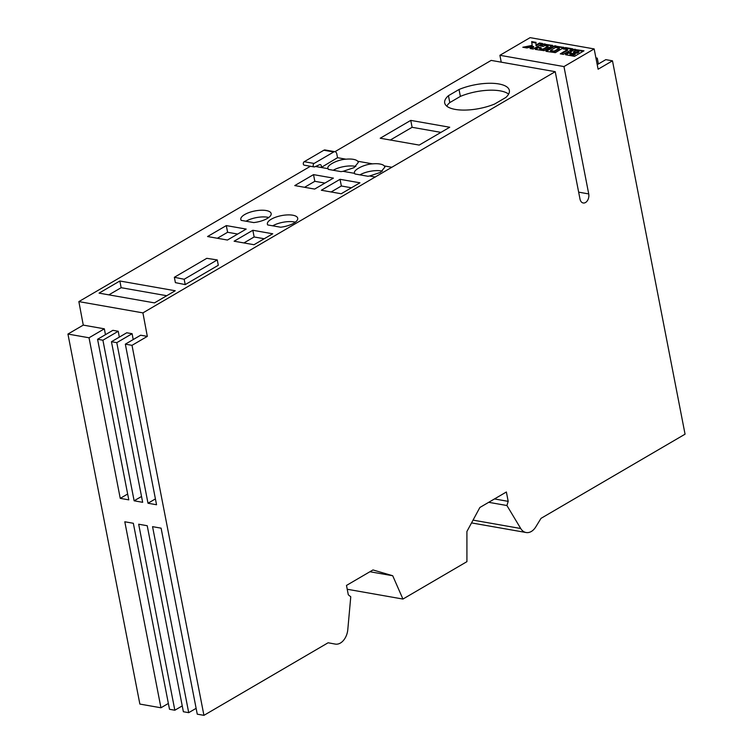 <?xml version="1.0" encoding="UTF-8"?>
<svg xmlns="http://www.w3.org/2000/svg" width="753" height="753" viewBox="0 0 753 753"><rect width="100%" height="100%" fill="white"/><g stroke="black" fill="none" stroke-linecap="round" stroke-linejoin="round"><path stroke-width="1.13" d="M448.449 95.678L459.029 89.494A32.925 12.067 169 0 1 509.348 90.398A32.925 12.067 169 0 1 505.818 97.485L494.589 104.046A32.925 12.067 169 0 1 455.245 109.411A32.925 12.067 169 0 1 444.694 102.963A32.925 12.067 169 0 1 448.449 95.678L449.795 102.587A32.925 12.067 -11 0 0 446.774 106.145M147.324 336.384L142.919 312.881L555.234 71.676L579.989 199.027A6.608 4.443 100 0 0 583.208 202.981A6.608 4.443 100 0 0 585.533 202.51A6.608 4.443 100 0 0 588.724 193.926L563.969 66.575L594.164 48.926L598.108 69.22L612.481 60.824L685.061 434.18L541.002 518.365L535.807 526.855A14.655 9.855 -80 0 1 531.317 531.477A14.655 9.855 -80 0 1 526.168 532.531A14.655 9.855 -80 0 1 526.121 532.522A14.363 9.657 -80 0 1 526.036 532.503A14.363 9.657 -80 0 1 520.728 528.512L506.92 505.527L508.19 501.357L506.374 491.991L479.877 507.475L466.916 531.467L466.926 561.653L402.93 599.059L392.718 575.744L372.97 569.946L346.484 585.429L348.3 594.795L350.766 596.781L347.801 629.574A14.363 9.657 -80 0 1 344.912 638.412A14.655 9.855 -80 0 1 340.412 643.043A14.655 9.855 -80 0 1 335.273 644.088A14.655 9.855 -80 0 1 335.217 644.079L328.12 642.77L203.931 715.35L132.01 345.335L147.324 336.384L140.651 335.207L125.337 344.159L132.01 345.335M560.27 53.84L567.442 49.651L563.103 48.889L565.399 47.552L572.817 48.851L563.357 54.385L560.27 53.84M546.424 51.402L545.85 51.148L546.377 50.498L554.415 45.952L563.95 47.448L555.375 52.644L546.424 51.402M532.145 45.387L522.798 47.241L526.855 47.957L533.585 46.47L530.074 48.521L533.162 49.067L542.621 43.542L539.534 42.996L535.938 45.095L536.023 42.375L531.656 41.603L532.277 46.055L524.653 47.571M594.164 48.926L530.103 37.65L499.907 55.298L563.969 66.575M535.289 49.406L538.084 47.147L541.181 47.693L539.694 48.559L542.969 49.133L548.071 46.159L544.795 45.575L543.299 46.451L540.202 45.905L543.647 44.05L552.683 45.462L544.118 50.658L535.289 49.406M565.597 54.734L568.374 52.569L570.962 52.202L570.454 51.298L573.899 49.378L583.98 50.818L574.52 56.343L565.597 54.734M596.094 58.828L597.27 58.141L595.905 57.906M597.223 64.664L605.807 59.647L612.481 60.824M125.337 344.159L156.549 504.745L148.002 503.239L116.79 342.662L111.453 341.721L142.665 502.307L134.128 500.801L102.907 340.215L97.57 339.274L128.791 499.86L120.245 498.354L89.033 337.777L67.939 334.059L83.263 325.108L78.858 301.605L310.424 166.272M203.931 715.35L197.258 714.173L161.104 528.164L152.558 526.658L188.711 712.667L183.374 711.736L147.221 525.726L138.674 524.22L174.837 710.23L169.5 709.288L133.337 523.279L124.8 521.773L160.954 707.782L139.87 704.074L67.939 334.059M133.206 339.565L132.114 333.711L116.79 342.662M132.114 333.711L126.768 332.77L111.453 341.721M119.322 337.118L118.23 331.264L102.907 340.215M118.23 331.264L112.894 330.322L97.57 339.274M196.119 708.338L188.711 712.667M182.245 705.9L174.837 710.23M168.361 703.453L160.954 707.782M375.399 177.021L369.61 176.004A15.455 5.666 169 0 1 367.841 176.249L354.917 173.971A15.455 5.666 169 0 1 354.635 173.359L343.048 171.326A15.455 5.666 169 0 1 340.949 171.618L328.44 169.406A15.455 5.666 169 0 1 328.073 168.691L315.498 166.479M142.919 312.881L78.858 301.605M254.006 244.716L234.117 241.214L252.839 230.277L272.727 233.778L254.006 244.716M246.193 229.081L227.444 240.038L207.555 236.536L226.305 225.589L246.193 229.081M119.849 281.001L175.233 290.752L154.469 302.885L99.076 293.133L119.849 281.001L121.148 287.693L108.874 294.856M314.66 189.069L294.771 185.577L313.521 174.621L333.4 178.122L314.66 189.069M280.634 227.218L267.71 224.94A15.455 5.666 169 0 1 267.371 224.14A15.455 5.666 169 0 1 281.462 215.622A15.455 5.666 169 0 1 297.717 218.238A15.455 5.666 169 0 1 280.634 227.218M253.733 222.577L241.224 220.375A15.455 5.666 169 0 1 240.809 219.462A15.455 5.666 169 0 1 254.9 210.953A15.455 5.666 169 0 1 271.155 213.56A15.455 5.666 169 0 1 253.733 222.577M340.045 179.308L359.934 182.81L341.222 193.747L321.333 190.245L340.045 179.308L341.354 186L331.132 191.977M175.393 282.639L185.219 284.606L218.304 265.272L217.259 259.926L206.793 258.326L174.357 277.283L175.393 282.639M410.752 120.386L449.729 127.248L419.205 145.084L380.218 138.232L410.752 120.386L412.098 127.295L390.346 140.011M328.026 168.493L328.073 168.691C325.87 165.688 337.448 159.561 345.994 159.194A15.455 5.666 169 0 1 357.76 161.255L358.334 162.394L354.042 167.655L343.048 171.326M354.578 173.162L354.635 173.359C352.432 170.366 364.01 164.239 372.556 163.862A15.455 5.666 169 0 1 384.322 165.933L384.896 167.062L380.604 172.333L369.61 176.004M555.234 71.676L491.172 60.4L334.934 151.701M337.532 157.697L336.789 153.904A3.661 2.466 100 0 0 335 151.711A3.661 2.466 100 0 0 333.72 151.974L314.095 163.448A1.835 1.233 100 0 0 313.163 165.368A1.835 1.233 100 0 0 314.105 166.921A1.835 1.233 100 0 0 314.622 166.855L319.63 164.691A2.193 1.478 -80 0 1 320.251 164.615A2.193 1.478 -80 0 1 321.211 167.486L337.532 157.697L345.994 159.194M314.105 166.921L304.231 165.18A1.835 1.233 -80 0 1 303.29 163.636A1.835 1.233 -80 0 1 304.221 161.707L323.846 150.242A3.661 2.466 -80 0 1 325.127 149.979L335 151.711M392.718 575.744L369.911 571.734M402.93 599.059L347.218 589.251M508.19 501.357L494.476 498.938M506.92 505.527L488.697 502.317M525.952 532.484L471.538 522.911L526.036 532.503M501.244 62.179L499.907 55.298M105.448 334.68L104.347 328.826L83.263 325.108M104.347 328.826L89.033 337.777M382.392 171.166A15.455 5.666 -11 0 0 359.915 174.856M355.83 166.498A15.455 5.666 -11 0 0 333.231 170.253M252.839 230.277L254.138 236.969L243.916 242.937M264.228 238.748L254.138 236.969M226.305 225.589L227.604 232.272L217.353 238.268M237.694 234.051L227.604 232.272M166.742 295.713L121.148 287.693M313.521 174.621L314.82 181.304L304.57 187.299M324.91 183.083L314.82 181.304M295.317 222.173A15.455 5.666 -11 0 0 272.708 225.825M268.755 217.504A15.455 5.666 -11 0 0 246.015 221.222M351.435 187.779L341.354 186M440.947 132.377L412.098 127.295M508.604 94.125A32.925 12.067 -11 0 0 460.375 96.403L449.795 102.587M459.029 89.494L460.375 96.403M174.357 277.283L184.174 279.259L185.219 284.606M184.174 279.259L217.259 259.926M598.4 63.977L597.27 58.141M127.652 494.024L120.245 498.354M141.536 496.472L134.128 500.801M155.419 498.91L148.002 503.239M536.004 43.015L531.778 42.281L532.277 46.055M531.778 42.281L531.656 41.603M541.765 44.032L539.666 43.665L536.07 45.764L535.938 45.095M539.666 43.665L539.534 42.996M533.585 46.47L533.717 47.147L531.053 48.7M535.355 49.416L535.242 48.851M535.468 49.453L535.59 48.597M535.722 49.265L538.216 47.816L538.084 47.147M538.216 47.816L540.334 48.192M542.969 49.133L543.101 49.802L539.826 49.227L539.694 48.559M543.101 49.802L548.203 46.827L548.071 46.159M541.181 46.084L542.828 45.114L542.706 44.446M542.828 45.114L543.158 44.22M543.29 44.888L543.647 44.05M543.779 44.728L544.146 43.956M544.278 44.625L544.645 43.938M544.777 44.606L545.134 43.985M545.266 44.653L552.25 45.877L552.118 45.208M550.471 50.46L554.227 51.119L559.328 48.136L555.573 47.477L550.471 50.46L550.603 51.129L554.359 51.788L554.227 51.119M554.359 51.788L559.46 48.804L559.328 48.136M546.132 51.317L546.019 50.743M546.236 51.345L546.377 50.498M546.499 51.166L553.606 47.015L553.483 46.347M553.606 47.015L553.935 46.112M554.067 46.78L554.415 45.952M554.547 46.62L554.876 45.858M554.914 45.858L555.008 46.526M555.046 46.526L555.403 45.829M555.535 46.498L555.883 45.877M556.015 46.545L563.508 47.863L563.376 47.194M561.249 54.009L567.574 50.319L567.442 49.651M564.091 49.058L565.531 48.22L565.399 47.552M565.531 48.22L571.96 49.35M573.541 51.797L576.986 52.559L578.803 51.496L575.132 50.856L573.541 51.797M573.645 51.976L573.617 52.569L573.494 51.901M573.777 52.644L577.118 53.228L576.986 52.559M577.118 53.228L578.935 52.164L578.803 51.496M571.009 53.322L569.936 53.952L573.532 54.583L575.16 53.623L571.009 53.322M573.532 54.583L573.664 55.251L570.068 54.621L569.936 53.952M573.664 55.251L575.292 54.291L575.16 53.623M565.691 54.762L565.578 54.188M565.804 54.79L565.936 53.943M566.068 54.611L567.931 53.519L567.809 52.851M567.931 53.519L568.374 52.569M568.506 53.237L568.967 52.399M569.089 53.068L569.757 52.983L569.626 52.315M569.757 52.983L571.094 52.87L570.962 52.202M570.567 51.853L570.454 51.298M570.642 51.919L570.868 50.997M571 51.665L573.089 50.442L572.958 49.773M573.089 50.442L573.419 49.547M573.551 50.216L573.899 49.378M574.031 50.046L574.398 49.284M574.52 49.952L574.887 49.256M575.019 49.924L575.377 49.303M575.508 49.971L583.133 51.317M372.556 163.862L357.76 161.255M391.72 167.241L384.322 165.933M333.72 151.974L323.846 150.242M314.095 163.448L304.221 161.707M520.728 528.512L473.044 520.125M588.724 193.926L578.652 192.147"/></g></svg>
